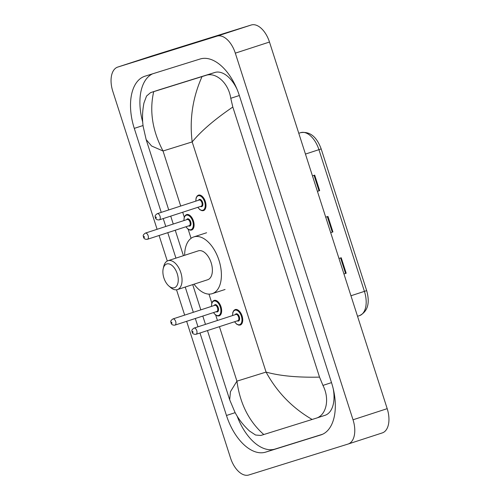 <?xml version="1.0" encoding="UTF-8"?>
<svg xmlns="http://www.w3.org/2000/svg" width="500" height="500" viewBox="0 0 500 500"><rect width="100%" height="100%" fill="white"/><g stroke="black" fill="none" stroke-linecap="round" stroke-linejoin="round"><path stroke-width="0.75" d="M151.794 55.994A21.694 12.163 72 0 1 151.869 55.969A21.694 12.163 72 0 1 151.95 55.944L251.238 25A21.694 12.163 72 0 1 269.481 42.038L387.194 408.663A21.694 12.163 72 0 1 382.294 432.912A21.694 12.163 72 0 1 382.212 432.938L348.206 444.006M157.1 229.3L112.806 91.337A21.694 12.163 72 0 1 117.706 67.088A21.694 12.163 72 0 1 117.788 67.062L217.075 36.119A21.694 12.163 72 0 1 235.319 53.15L353.025 419.781A21.694 12.163 72 0 1 348.131 444.031A21.694 12.163 72 0 1 348.05 444.056L248.762 475A21.694 12.163 72 0 1 230.519 457.962L186.644 321.319M184.656 315.119L176.525 289.788M167.288 261.012L159.094 235.494M199.981 333L226.462 415.487A46.644 26.15 -108 0 0 265.688 452.119L320.844 434.925A46.644 26.15 -108 0 0 321.019 434.869A46.644 26.15 -108 0 0 331.55 382.738L239.375 95.631A46.644 26.15 -108 0 0 200.15 59L144.994 76.194A46.644 26.15 -108 0 0 144.819 76.25A46.644 26.15 -108 0 0 134.281 128.381L161.25 212.375M163.238 218.575L165.775 226.475M167.769 232.675L175.938 258.131M185.225 287.044L193.331 312.3M195.319 318.494L197.987 326.806M237.094 416.006A46.644 26.15 -108 0 0 275.081 449.056L322.619 434.244M152.613 73.819A46.644 26.15 -108 0 0 142.725 122.131M237.05 89.294A29.288 16.419 -108 0 0 214.85 72.469L159.694 89.656A29.288 16.419 -108 0 0 159.581 89.694A29.288 16.419 -108 0 0 159.475 89.731M324.938 415.344A29.288 16.419 -108 0 0 325.044 415.306A29.288 16.419 -108 0 0 333.2 388.6M263.794 434.531L260.769 435.469L255.55 435.019L249.444 430.981C243.231 425.163 238.394 418.913 234.931 412.225L229.694 399.806L230.463 391.662L236.931 381.156C240 403.65 248.956 421.438 263.794 434.531L312.131 419.462C292.381 407.994 277.031 392.194 266.075 372.075C279.794 375.919 297.613 377.6 319.531 377.119L232.819 107.037C214.7 119.362 201.156 130.988 192.181 141.912C189.381 119.331 192.669 97.556 202.044 76.588L205.837 75.4C215.712 71.812 228.45 82.656 230.769 98.3L232.819 107.037M153.706 91.656C149.294 110.988 152.406 130.769 163.031 150.994L151.588 146L146.15 139.588L143.194 126.625C142.094 119.119 142.35 111.237 143.95 102.987L146.556 96.05L150.6 92.619L202.044 76.588M319.531 377.119L322.944 385.406C330.144 399.4 326.119 415.562 315.925 418.275L312.131 419.462M325.044 415.306L315.925 418.275M317.419 191.35L319.669 190.625L314.694 175.131L312.45 175.863M317.425 191.356L319.669 190.625M346.194 273.244L343.95 273.975L346.194 273.244L341.219 257.756L338.975 258.488M332.931 231.938L330.688 232.662L332.931 231.938L327.956 216.444L325.712 217.175M166.756 263.969A12.475 6.994 72 0 1 177.244 273.762A12.475 6.994 72 0 1 174.381 287.725A12.475 6.994 72 0 1 168.906 286.044A12.475 6.994 72 0 1 163.225 268.581A12.475 6.994 72 0 1 166.756 263.969M163.225 268.581L163.762 266.306A15.188 8.512 72 0 1 168.006 260.712A15.188 8.512 72 0 1 168.062 260.694A15.188 8.512 72 0 1 180.812 272.569A15.188 8.512 72 0 1 177.4 289.594A15.188 8.512 72 0 1 177.344 289.613A15.188 8.512 72 0 1 170.681 287.562L168.906 286.044M207.669 279.744A15.188 8.512 -108 0 0 207.725 279.725A15.188 8.512 -108 0 0 211.137 262.7A15.188 8.512 -108 0 0 198.381 250.825A15.188 8.512 -108 0 0 198.325 250.844A15.188 8.512 -108 0 0 198.269 250.863M184.638 255.3A29.831 16.725 72 0 1 193.794 236.919A29.831 16.725 72 0 1 193.906 236.887A29.831 16.725 72 0 1 218.956 260.212A29.831 16.725 72 0 1 212.256 293.65A29.831 16.725 72 0 1 212.144 293.688A29.831 16.725 72 0 1 194.037 284.181M219.438 326.675L236.931 381.156L266.075 372.075L192.181 141.912L163.031 150.994L180.706 206.044M182.694 212.244L184.269 217.144M188.169 229.281L191.069 238.325M208.981 294.119L211.825 302.962M215.719 315.106L217.444 320.475M235.319 53.15L269.481 42.038M217.075 36.119L251.238 25M117.788 67.062L151.95 55.944M353.025 419.781L387.194 408.663M321.194 434.812L320.844 434.925M275.081 449.056L265.688 452.119M235.162 412.656L226.462 415.487M143.05 125.531L134.281 128.381M159.694 89.656L150.681 92.594M214.85 72.469L205.837 75.4M239.338 95.512L230.769 98.3M331.519 382.619L322.944 385.406M359.444 315.656A21.694 12.163 -108 0 0 359.525 315.631A21.694 12.163 -108 0 0 364.425 291.381L318.931 149.688A21.694 12.163 -108 0 0 300.606 132.675C309.781 131.181 316.644 136.6 321.188 148.931L305.45 154.075M350.944 295.769L366.681 290.631C370.144 303.169 367.756 311.5 359.525 315.631L357.531 316.281M327.331 216.65L332.3 232.138M340.594 257.956L345.562 273.45M314.062 175.338L319.037 190.831M232.525 315.569L232.844 312.319L233.944 310.356L235.206 309.562A8.137 4.562 72 0 1 235.238 309.556A8.137 4.562 72 0 1 242.069 315.912A8.137 4.562 72 0 1 240.238 325.037A8.137 4.562 72 0 1 240.212 325.044L240.238 325.037M234.644 321.725A7.594 4.256 -108 0 0 239.619 324.669A7.594 4.256 -108 0 0 241.363 316.169A7.594 4.256 -108 0 0 234.975 310.206A7.594 4.256 -108 0 0 232.631 315.531M235.244 314.681A3.794 2.131 72 0 1 236.137 313.825A3.794 2.131 72 0 1 239.325 316.806A3.794 2.131 72 0 1 238.456 321.05A3.794 2.131 72 0 1 237.262 320.875M237.862 320.675A3.256 1.825 -108 0 0 237.875 320.669A3.256 1.825 -108 0 0 238.606 317.025A3.256 1.825 -108 0 0 235.875 314.481A3.256 1.825 -108 0 0 235.863 314.481A3.256 1.825 -108 0 0 235.85 314.488M193.969 328.113A3.256 1.825 72 0 1 194.013 328.1A3.256 1.825 72 0 1 194.025 328.1A3.256 1.825 72 0 1 196.756 330.644A3.256 1.825 72 0 1 196.025 334.288A3.256 1.825 72 0 1 196.012 334.294M192.719 331.375L193.05 332.406L192.719 331.375M195.787 201.137L196.106 197.887L197.206 195.931L198.469 195.131A8.137 4.562 72 0 1 198.494 195.125A8.137 4.562 72 0 1 205.331 201.488A8.137 4.562 72 0 1 203.5 210.606A8.137 4.562 72 0 1 203.469 210.619L203.5 210.606M197.906 207.294A7.594 4.256 -108 0 0 202.875 210.238A7.594 4.256 -108 0 0 204.619 201.744A7.594 4.256 -108 0 0 198.238 195.781A7.594 4.256 -108 0 0 195.894 201.106M198.506 200.256A3.794 2.131 72 0 1 199.394 199.394A3.794 2.131 72 0 1 202.587 202.375A3.794 2.131 72 0 1 201.719 206.625A3.794 2.131 72 0 1 200.519 206.444M201.125 206.244A3.256 1.825 -108 0 0 201.137 206.244A3.256 1.825 -108 0 0 201.869 202.594A3.256 1.825 -108 0 0 199.137 200.05A3.256 1.825 -108 0 0 199.125 200.056A3.256 1.825 -108 0 0 199.112 200.056L157.269 213.669A3.256 1.825 72 0 1 157.281 213.669A3.256 1.825 72 0 1 160.019 216.213A3.256 1.825 72 0 1 159.288 219.862A3.256 1.825 72 0 1 159.275 219.862L201.137 206.244M157.231 213.688A3.256 1.825 72 0 1 157.269 213.669C155.425 214.994 154.75 215.987 155.231 216.644C155.325 218.994 156.662 220.069 159.25 219.869L159.288 219.862M155.975 216.944L156.306 217.975L155.975 216.944M211.444 306.406L211.762 303.156L212.862 301.194L214.125 300.4A8.137 4.562 72 0 1 214.156 300.387A8.137 4.562 72 0 1 220.987 306.75A8.137 4.562 72 0 1 219.156 315.869A8.137 4.562 72 0 1 219.125 315.881L219.156 315.869M213.562 312.556A7.594 4.256 -108 0 0 218.538 315.506A7.594 4.256 -108 0 0 220.281 307.006A7.594 4.256 -108 0 0 213.894 301.044A7.594 4.256 -108 0 0 211.55 306.369M214.163 305.519A3.794 2.131 72 0 1 215.056 304.662A3.794 2.131 72 0 1 218.244 307.644A3.794 2.131 72 0 1 217.375 311.887A3.794 2.131 72 0 1 216.181 311.706M172.887 318.95A3.256 1.825 72 0 1 172.931 318.938L214.781 305.319A3.256 1.825 -108 0 0 214.781 305.319A3.256 1.825 -108 0 0 214.769 305.325A3.256 1.825 -108 0 1 217.525 307.856A3.256 1.825 -108 0 1 216.794 311.506A3.256 1.825 -108 0 0 216.794 311.506L174.944 325.125A3.256 1.825 72 0 1 174.931 325.131L174.906 325.138C172.319 325.331 170.981 324.256 170.888 321.906C170.406 321.25 171.081 320.262 172.931 318.938A3.256 1.825 72 0 1 175.675 321.475A3.256 1.825 72 0 1 174.944 325.125M171.969 323.244L171.631 322.212L171.969 323.244M183.888 220.581L184.206 217.331L185.312 215.369L186.569 214.575A8.137 4.562 72 0 1 186.6 214.569A8.137 4.562 72 0 1 193.431 220.931A8.137 4.562 72 0 1 191.606 230.05A8.137 4.562 72 0 1 191.575 230.056L191.606 230.05M186.006 226.737A7.594 4.256 -108 0 0 190.981 229.681A7.594 4.256 -108 0 0 192.725 221.188A7.594 4.256 -108 0 0 186.337 215.225A7.594 4.256 -108 0 0 183.994 220.55M186.612 219.694A3.794 2.131 72 0 1 187.5 218.837A3.794 2.131 72 0 1 190.694 221.819A3.794 2.131 72 0 1 189.819 226.069A3.794 2.131 72 0 1 188.625 225.888M189.225 225.688A3.256 1.825 -108 0 0 189.237 225.688A3.256 1.825 -108 0 0 189.969 222.037A3.256 1.825 -108 0 0 187.237 219.494A3.256 1.825 -108 0 0 187.225 219.494A3.256 1.825 -108 0 0 187.213 219.5L145.375 233.113A3.256 1.825 72 0 1 148.119 235.656A3.256 1.825 72 0 1 147.387 239.306A3.256 1.825 72 0 1 147.375 239.306L147.356 239.312C144.769 239.513 143.425 238.438 143.338 236.081C142.85 235.425 143.531 234.438 145.375 233.113A3.256 1.825 72 0 1 145.387 233.113A3.256 1.825 72 0 0 145.331 233.131M144.412 237.419L144.081 236.388L144.412 237.419M117.706 67.088L151.869 55.969M348.131 444.031L382.294 432.912M159.581 89.694L150.6 92.619M229.694 399.806L207.463 330.569M205.475 324.369L202.806 316.056M200.819 309.862L192.706 284.613M183.425 255.694L175.25 230.238M173.263 224.037L170.725 216.137M168.738 209.944L146.15 139.588M321.188 148.931L366.681 290.631M300.606 132.675L298.775 133.275M177.4 289.594L207.725 279.725M212.256 293.65L225.062 289.481M193.794 236.919L206.606 232.75M168.006 260.712L198.325 250.844M234.537 321.756L236.688 324.181L238.756 325.138L240.206 325.044M235.863 314.481L194.013 328.1C192.169 329.425 191.488 330.412 191.969 331.069C192.062 333.419 193.4 334.5 195.987 334.3L237.875 320.669M197.8 207.325L199.944 209.75L202.013 210.706L203.469 210.619M213.456 312.594L215.606 315.019L217.675 315.969L219.125 315.881M147.387 239.306L189.237 225.688M185.906 226.769L188.05 229.194L190.119 230.15L191.569 230.062"/></g></svg>
